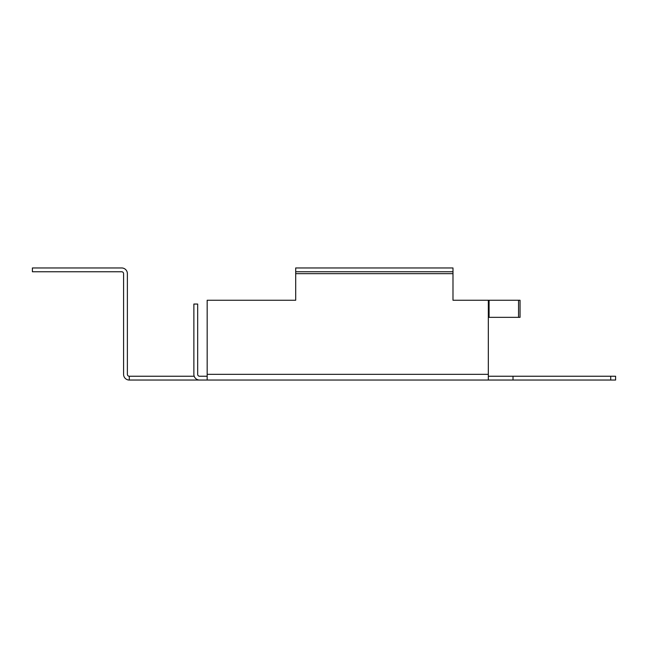 <?xml version="1.0" encoding="UTF-8"?>
<svg xmlns="http://www.w3.org/2000/svg" width="648" height="648" viewBox="0 0 648 648"><rect width="100%" height="100%" fill="white"/><g stroke="black" fill="none" stroke-linecap="round" stroke-linejoin="round"><path stroke-width="0.97" d="M488.325 376.245L615.6 376.245L615.6 380.044L488.325 380.044L488.325 300.251L489.078 300.251L489.078 317.35L488.325 317.35M518.546 317.35L518.546 300.251L520.052 300.251L520.052 317.35L489.078 317.35M518.546 300.251L489.078 300.251M129.284 376.245A1.904 1.904 0 0 1 127.381 374.341L127.381 273.659A5.702 5.702 0 0 0 121.686 267.956L32.4 267.956L32.4 271.755L121.686 271.755A1.904 1.904 0 0 1 123.582 273.659L123.582 374.341A5.702 5.702 0 0 0 129.284 380.044L129.284 376.245L194.198 376.245M129.284 380.044L199.568 380.044A5.702 5.702 0 0 1 193.874 374.341L193.874 304.05L197.672 304.05L197.672 374.341A1.904 1.904 0 0 0 199.568 376.245L207.174 376.245M199.568 380.044L488.325 380.044M488.325 300.251L452.984 300.251L452.984 271.755L295.699 271.755L295.699 300.251L207.174 300.251L207.174 380.044M295.699 271.755L295.699 267.956L452.984 267.956L452.984 271.755M513.022 376.245L513.022 380.044M488.325 374.341L207.174 374.341M452.984 273.659L295.699 273.659M610.724 376.245L610.724 380.044"/></g></svg>
